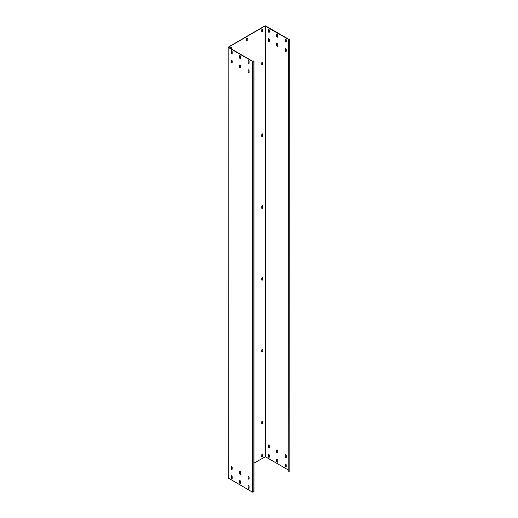 <?xml version="1.0" encoding="UTF-8"?>
<svg xmlns="http://www.w3.org/2000/svg" width="518" height="518" viewBox="0 0 518 518"><rect width="100%" height="100%" fill="white"/><g stroke="black" fill="none" stroke-linecap="round" stroke-linejoin="round"><path stroke-width="0.78" d="M228.289 478.172L228.134 47.222L228.134 477.959L252.408 492.1L253.153 492.1L254.027 491.595L254.027 60.859L252.596 61.253L228.399 47.222L265.028 26.01L289.523 39.938M253.153 492.1L253.153 61.364L254.027 60.859M253.153 61.364L252.408 61.364L228.289 47.436M231.352 50.738A0.79 0.46 -120 0 0 231.274 51.023L231.274 52.603A0.79 0.46 -120 0 0 231.559 53.335A0.79 0.46 -120 0 0 232.122 53.645M239.808 55.62A0.79 0.46 -120 0 0 239.724 55.905L239.724 57.485A0.79 0.46 -120 0 0 240.015 58.217A0.79 0.46 -120 0 0 240.579 58.528M231.352 60.069A0.79 0.46 -120 0 0 231.274 60.36L231.274 61.94A0.79 0.46 -120 0 0 231.559 62.665A0.79 0.46 -120 0 0 232.122 62.982M239.808 64.951A0.79 0.46 -120 0 0 239.724 65.242L239.724 66.822A0.79 0.46 -120 0 0 240.015 67.547A0.79 0.46 -120 0 0 240.579 67.864M231.352 475.731A0.79 0.46 -120 0 0 231.274 476.023L231.274 477.596A0.79 0.46 -120 0 0 231.559 478.328A0.79 0.46 -120 0 0 232.122 478.638M239.808 480.613A0.79 0.46 -120 0 0 239.724 480.898L239.724 482.478A0.79 0.46 -120 0 0 240.015 483.21A0.79 0.46 -120 0 0 240.579 483.521M231.352 466.401A0.79 0.46 -120 0 0 231.274 466.686L231.274 468.266A0.79 0.46 -120 0 0 231.559 468.997A0.79 0.46 -120 0 0 232.122 469.308M239.808 471.276A0.79 0.46 -120 0 0 239.724 471.568L239.724 473.148A0.79 0.46 -120 0 0 240.015 473.873A0.79 0.46 -120 0 0 240.579 474.19M248.264 60.502A0.79 0.46 -120 0 0 248.18 60.787L248.18 62.367A0.79 0.46 -120 0 0 248.465 63.099A0.79 0.46 -120 0 0 249.035 63.41M248.264 69.833A0.79 0.46 -120 0 0 248.18 70.124L248.18 71.704A0.79 0.46 -120 0 0 248.465 72.429A0.79 0.46 -120 0 0 249.035 72.747M248.264 485.495A0.79 0.46 -120 0 0 248.18 485.78L248.18 487.36A0.79 0.46 -120 0 0 248.465 488.092A0.79 0.46 -120 0 0 249.035 488.403M248.264 476.159A0.79 0.46 -120 0 0 248.18 476.45L248.18 478.03A0.79 0.46 -120 0 0 248.465 478.755A0.79 0.46 -120 0 0 249.035 479.072M232.206 51.781A0.79 0.46 -120 0 0 231.857 50.984A0.79 0.46 -120 0 0 231.248 50.77A0.79 0.46 -120 0 0 231.086 51.133L231.086 52.713A0.79 0.46 -120 0 0 231.429 53.509A0.79 0.46 -120 0 0 232.038 53.723A0.79 0.46 -120 0 0 232.206 53.36L232.206 51.781M239.543 56.015L239.543 57.595A0.79 0.46 -120 0 0 239.886 58.392A0.79 0.46 -120 0 0 240.494 58.605A0.79 0.46 -120 0 0 240.656 58.243L240.656 56.663A0.79 0.46 -120 0 0 240.313 55.866A0.79 0.46 -120 0 0 239.704 55.653A0.79 0.46 -120 0 0 239.543 56.015L239.724 55.905M232.206 62.691L232.206 61.111A0.79 0.46 -120 0 0 231.857 60.315A0.79 0.46 -120 0 0 231.248 60.101A0.79 0.46 -120 0 0 231.086 60.464L231.086 62.043A0.79 0.46 -120 0 0 231.429 62.84A0.79 0.46 -120 0 0 232.038 63.054A0.79 0.46 -120 0 0 232.206 62.691M239.543 66.926A0.79 0.46 -120 0 0 239.886 67.722A0.79 0.46 -120 0 0 240.494 67.936A0.79 0.46 -120 0 0 240.656 67.573L240.656 65.993A0.79 0.46 -120 0 0 240.313 65.197A0.79 0.46 -120 0 0 239.704 64.983A0.79 0.46 -120 0 0 239.543 65.346L239.724 66.822M232.206 478.354L232.206 476.774A0.79 0.46 -120 0 0 231.857 475.977A0.79 0.46 -120 0 0 231.248 475.764A0.79 0.46 -120 0 0 231.086 476.126L231.086 477.706A0.79 0.46 -120 0 0 231.429 478.502A0.79 0.46 -120 0 0 232.038 478.716A0.79 0.46 -120 0 0 232.206 478.354M239.543 482.588A0.79 0.46 -120 0 0 239.886 483.385A0.79 0.46 -120 0 0 240.494 483.598A0.79 0.46 -120 0 0 240.656 483.236L240.656 481.656A0.79 0.46 -120 0 0 240.313 480.859A0.79 0.46 -120 0 0 239.704 480.646A0.79 0.46 -120 0 0 239.543 481.008L239.724 482.478M232.206 467.443A0.79 0.46 -120 0 0 231.857 466.647A0.79 0.46 -120 0 0 231.248 466.433A0.79 0.46 -120 0 0 231.086 466.796L231.086 468.376A0.79 0.46 -120 0 0 231.429 469.172A0.79 0.46 -120 0 0 232.038 469.379A0.79 0.46 -120 0 0 232.206 469.023L232.206 467.443M239.543 471.678L239.543 473.258A0.79 0.46 -120 0 0 239.886 474.054A0.79 0.46 -120 0 0 240.494 474.261A0.79 0.46 -120 0 0 240.656 473.899L240.656 472.319A0.79 0.46 -120 0 0 240.313 471.529A0.79 0.46 -120 0 0 239.704 471.315A0.79 0.46 -120 0 0 239.543 471.678L239.724 471.568M249.113 61.545A0.79 0.46 -120 0 0 248.769 60.748A0.79 0.46 -120 0 0 248.161 60.535A0.79 0.46 -120 0 0 247.992 60.897L247.992 62.477A0.79 0.46 -120 0 0 248.342 63.274A0.79 0.46 -120 0 0 248.951 63.487A0.79 0.46 -120 0 0 249.113 63.125L249.113 61.545M249.113 72.455L249.113 70.875A0.79 0.46 -120 0 0 248.769 70.079A0.79 0.46 -120 0 0 248.161 69.865A0.79 0.46 -120 0 0 247.992 70.228L247.992 71.808A0.79 0.46 -120 0 0 248.342 72.604A0.79 0.46 -120 0 0 248.951 72.818A0.79 0.46 -120 0 0 249.113 72.455M249.113 488.118L249.113 486.538A0.79 0.46 -120 0 0 248.769 485.742A0.79 0.46 -120 0 0 248.161 485.528A0.79 0.46 -120 0 0 247.992 485.89L247.992 487.47A0.79 0.46 -120 0 0 248.342 488.267A0.79 0.46 -120 0 0 248.951 488.48A0.79 0.46 -120 0 0 249.113 488.118M249.113 477.201A0.79 0.46 -120 0 0 248.769 476.405A0.79 0.46 -120 0 0 248.161 476.197A0.79 0.46 -120 0 0 247.992 476.56L247.992 478.14A0.79 0.46 -120 0 0 248.342 478.936A0.79 0.46 -120 0 0 248.951 479.144A0.79 0.46 -120 0 0 249.113 478.781L249.113 477.201M228.134 47.222L264.847 25.9L265.592 25.9L289.711 39.828L288.843 40.76L289.523 40.151M247.041 37.924A0.79 0.46 120 0 1 247.125 38.209L247.125 39.789L247.313 38.319A0.79 0.46 120 0 0 247.151 37.956A0.79 0.46 120 0 0 246.536 38.17A0.79 0.46 120 0 0 246.192 38.967L246.192 40.546A0.79 0.46 120 0 0 246.354 40.909A0.79 0.46 120 0 0 246.969 40.695A0.79 0.46 120 0 0 247.313 39.899M246.277 40.831A0.79 0.46 120 0 0 246.84 40.521A0.79 0.46 120 0 0 247.125 39.789M262.587 29.092A0.79 0.46 120 0 1 262.671 29.384L262.853 30.782L262.853 29.487A0.79 0.46 120 0 0 262.691 29.125A0.79 0.46 120 0 0 262.082 29.338A0.79 0.46 120 0 0 261.732 30.135L261.732 31.43A0.79 0.46 120 0 0 261.901 31.792A0.79 0.46 120 0 0 262.509 31.579A0.79 0.46 120 0 0 262.853 30.782M261.817 31.715A0.79 0.46 120 0 0 262.38 31.404A0.79 0.46 120 0 0 262.671 30.672M231.475 49.061A0.79 0.46 120 0 0 231.585 48.621L231.585 47.326A0.79 0.46 120 0 0 231.501 47.041M262.587 62.115A0.79 0.46 120 0 1 262.671 62.406L262.853 63.805L262.853 62.51A0.79 0.46 120 0 0 262.691 62.154A0.79 0.46 120 0 0 262.082 62.361A0.79 0.46 120 0 0 261.732 63.157L261.732 64.452A0.79 0.46 120 0 0 261.901 64.815A0.79 0.46 120 0 0 262.509 64.601A0.79 0.46 120 0 0 262.853 63.805M261.817 64.737A0.79 0.46 120 0 0 262.38 64.426A0.79 0.46 120 0 0 262.671 63.695M262.587 133.903A0.79 0.46 120 0 1 262.671 134.194L262.671 135.489L262.853 134.304A0.79 0.46 120 0 0 262.691 133.942A0.79 0.46 120 0 0 262.082 134.149A0.79 0.46 120 0 0 261.732 134.945L261.732 136.24A0.79 0.46 120 0 0 261.901 136.603A0.79 0.46 120 0 0 262.509 136.389A0.79 0.46 120 0 0 262.853 135.593M261.817 136.532A0.79 0.46 120 0 0 262.38 136.215A0.79 0.46 120 0 0 262.671 135.489M262.587 205.698A0.79 0.46 120 0 1 262.671 205.983L262.671 207.278L262.853 206.093A0.79 0.46 120 0 0 262.691 205.73A0.79 0.46 120 0 0 262.082 205.944A0.79 0.46 120 0 0 261.732 206.74L261.732 208.029A0.79 0.46 120 0 0 261.901 208.391A0.79 0.46 120 0 0 262.509 208.178A0.79 0.46 120 0 0 262.853 207.381M261.817 208.32A0.79 0.46 120 0 0 262.38 208.003A0.79 0.46 120 0 0 262.671 207.278M262.587 277.486A0.79 0.46 120 0 1 262.671 277.771L262.671 279.066L262.853 277.881A0.79 0.46 120 0 0 262.691 277.519A0.79 0.46 120 0 0 262.082 277.732A0.79 0.46 120 0 0 261.732 278.529L261.732 279.817A0.79 0.46 120 0 0 261.901 280.18A0.79 0.46 120 0 0 262.509 279.973A0.79 0.46 120 0 0 262.853 279.176M261.817 280.108A0.79 0.46 120 0 0 262.38 279.791A0.79 0.46 120 0 0 262.671 279.066M262.587 349.274A0.79 0.46 120 0 1 262.671 349.566L262.853 350.964L262.853 349.669A0.79 0.46 120 0 0 262.691 349.307A0.79 0.46 120 0 0 262.082 349.52A0.79 0.46 120 0 0 261.732 350.317L261.732 351.605A0.79 0.46 120 0 0 261.901 351.968A0.79 0.46 120 0 0 262.509 351.761A0.79 0.46 120 0 0 262.853 350.964M261.817 351.897A0.79 0.46 120 0 0 262.38 351.586A0.79 0.46 120 0 0 262.671 350.854M262.587 421.063A0.79 0.46 120 0 1 262.671 421.354L262.853 422.753L262.853 421.458A0.79 0.46 120 0 0 262.691 421.095A0.79 0.46 120 0 0 262.082 421.309A0.79 0.46 120 0 0 261.732 422.105L261.732 423.4A0.79 0.46 120 0 0 261.901 423.763A0.79 0.46 120 0 0 262.509 423.549A0.79 0.46 120 0 0 262.853 422.753M261.817 423.685A0.79 0.46 120 0 0 262.38 423.374A0.79 0.46 120 0 0 262.671 422.643M262.587 454.085A0.79 0.46 120 0 1 262.671 454.377L262.853 455.775L262.853 454.48A0.79 0.46 120 0 0 262.691 454.118A0.79 0.46 120 0 0 262.082 454.331A0.79 0.46 120 0 0 261.732 455.128L261.732 456.423A0.79 0.46 120 0 0 261.901 456.785A0.79 0.46 120 0 0 262.509 456.572A0.79 0.46 120 0 0 262.853 455.775M261.817 456.708A0.79 0.46 120 0 0 262.38 456.397A0.79 0.46 120 0 0 262.671 455.665M288.656 470.169L265.404 456.746L254.027 463.098M231.805 475.925L231.274 476.236M231.585 47.326L231.766 47.436A0.79 0.46 120 0 0 231.604 47.073A0.79 0.46 120 0 0 230.996 47.287A0.79 0.46 120 0 0 230.652 48.083L230.652 48.582M231.663 49.171A0.79 0.46 120 0 0 231.766 48.731L231.766 47.436M268.466 29.306A0.79 0.46 -120 0 0 268.389 29.597L268.389 31.177A0.79 0.46 -120 0 0 268.674 31.902A0.79 0.46 -120 0 0 269.237 32.22M276.923 34.188A0.79 0.46 -120 0 0 276.845 34.479L276.845 36.059A0.79 0.46 -120 0 0 277.13 36.784A0.79 0.46 -120 0 0 277.693 37.102M268.466 38.643A0.79 0.46 -120 0 0 268.389 38.928L268.389 40.508A0.79 0.46 -120 0 0 268.674 41.239A0.79 0.46 -120 0 0 269.237 41.55M276.923 43.525A0.79 0.46 -120 0 0 276.845 43.81L276.845 45.39A0.79 0.46 -120 0 0 277.13 46.121A0.79 0.46 -120 0 0 277.693 46.432M268.466 454.299A0.79 0.46 -120 0 0 268.389 454.59L268.389 456.17A0.79 0.46 -120 0 0 268.674 456.895A0.79 0.46 -120 0 0 269.237 457.213M276.923 459.181A0.79 0.46 -120 0 0 276.845 459.472L276.845 461.052A0.79 0.46 -120 0 0 277.13 461.778A0.79 0.46 -120 0 0 277.693 462.095M268.466 444.968A0.79 0.46 -120 0 0 268.389 445.26L268.389 446.84A0.79 0.46 -120 0 0 268.674 447.565A0.79 0.46 -120 0 0 269.237 447.882M276.923 449.851A0.79 0.46 -120 0 0 276.845 450.142L276.845 451.722A0.79 0.46 -120 0 0 277.13 452.447A0.79 0.46 -120 0 0 277.693 452.764M285.379 39.07A0.79 0.46 -120 0 0 285.301 39.362L285.301 40.941A0.79 0.46 -120 0 0 285.586 41.667A0.79 0.46 -120 0 0 286.15 41.984M285.379 48.407A0.79 0.46 -120 0 0 285.301 48.692L285.301 50.272A0.79 0.46 -120 0 0 285.586 51.004A0.79 0.46 -120 0 0 286.15 51.314M285.379 464.063A0.79 0.46 -120 0 0 285.301 464.355L285.301 465.935A0.79 0.46 -120 0 0 285.586 466.66A0.79 0.46 -120 0 0 286.15 466.977M285.379 454.733A0.79 0.46 -120 0 0 285.301 455.024L285.301 456.598A0.79 0.46 -120 0 0 285.586 457.329A0.79 0.46 -120 0 0 286.15 457.647M289.866 40.041L289.866 470.778L289.711 40.255M269.321 30.348A0.79 0.46 -120 0 0 268.978 29.552A0.79 0.46 -120 0 0 268.363 29.345A0.79 0.46 -120 0 0 268.201 29.707L268.201 31.287A0.79 0.46 -120 0 0 268.544 32.084A0.79 0.46 -120 0 0 269.159 32.291A0.79 0.46 -120 0 0 269.321 31.928L269.321 30.348M276.657 34.589L276.657 36.163A0.79 0.46 -120 0 0 277 36.959A0.79 0.46 -120 0 0 277.609 37.173A0.79 0.46 -120 0 0 277.777 36.81L277.777 35.23A0.79 0.46 -120 0 0 277.428 34.434A0.79 0.46 -120 0 0 276.819 34.227A0.79 0.46 -120 0 0 276.657 34.589L276.845 34.479M269.321 41.265L269.321 39.685A0.79 0.46 -120 0 0 268.978 38.889A0.79 0.46 -120 0 0 268.363 38.675A0.79 0.46 -120 0 0 268.201 39.038L268.201 40.618A0.79 0.46 -120 0 0 268.544 41.414A0.79 0.46 -120 0 0 269.159 41.628A0.79 0.46 -120 0 0 269.321 41.265M276.657 45.5A0.79 0.46 -120 0 0 277 46.296A0.79 0.46 -120 0 0 277.609 46.51A0.79 0.46 -120 0 0 277.777 46.147L277.777 44.567A0.79 0.46 -120 0 0 277.428 43.771A0.79 0.46 -120 0 0 276.819 43.557A0.79 0.46 -120 0 0 276.657 43.92L276.845 45.39M269.321 456.921L269.321 455.341A0.79 0.46 -120 0 0 268.978 454.545A0.79 0.46 -120 0 0 268.363 454.338A0.79 0.46 -120 0 0 268.201 454.7L268.201 456.28A0.79 0.46 -120 0 0 268.544 457.077A0.79 0.46 -120 0 0 269.159 457.284A0.79 0.46 -120 0 0 269.321 456.921M276.657 461.156A0.79 0.46 -120 0 0 277 461.952A0.79 0.46 -120 0 0 277.609 462.166A0.79 0.46 -120 0 0 277.777 461.803L277.777 460.224A0.79 0.46 -120 0 0 277.428 459.427A0.79 0.46 -120 0 0 276.819 459.22A0.79 0.46 -120 0 0 276.657 459.583L276.845 461.052M269.321 446.011A0.79 0.46 -120 0 0 268.978 445.215A0.79 0.46 -120 0 0 268.363 445.001A0.79 0.46 -120 0 0 268.201 445.363L268.201 446.943A0.79 0.46 -120 0 0 268.544 447.74A0.79 0.46 -120 0 0 269.159 447.953A0.79 0.46 -120 0 0 269.321 447.591L269.321 446.011M276.657 450.246L276.657 451.825A0.79 0.46 -120 0 0 277 452.622A0.79 0.46 -120 0 0 277.609 452.836A0.79 0.46 -120 0 0 277.777 452.473L277.777 450.893A0.79 0.46 -120 0 0 277.428 450.097A0.79 0.46 -120 0 0 276.819 449.883A0.79 0.46 -120 0 0 276.657 450.246L276.845 450.142M286.234 40.113A0.79 0.46 -120 0 0 285.884 39.316A0.79 0.46 -120 0 0 285.276 39.109A0.79 0.46 -120 0 0 285.114 39.465L285.114 41.045A0.79 0.46 -120 0 0 285.457 41.841A0.79 0.46 -120 0 0 286.065 42.055A0.79 0.46 -120 0 0 286.234 41.693L286.234 40.113M286.234 51.023L286.234 49.45A0.79 0.46 -120 0 0 285.884 48.653A0.79 0.46 -120 0 0 285.276 48.439A0.79 0.46 -120 0 0 285.114 48.802L285.114 50.382A0.79 0.46 -120 0 0 285.457 51.178A0.79 0.46 -120 0 0 286.065 51.386A0.79 0.46 -120 0 0 286.234 51.023M286.234 466.686L286.234 465.106A0.79 0.46 -120 0 0 285.884 464.309A0.79 0.46 -120 0 0 285.276 464.102A0.79 0.46 -120 0 0 285.114 464.458L285.114 466.038A0.79 0.46 -120 0 0 285.457 466.835A0.79 0.46 -120 0 0 286.065 467.048A0.79 0.46 -120 0 0 286.234 466.686M286.234 455.775A0.79 0.46 -120 0 0 285.884 454.979A0.79 0.46 -120 0 0 285.276 454.765A0.79 0.46 -120 0 0 285.114 455.128L285.114 456.708A0.79 0.46 -120 0 0 285.457 457.504A0.79 0.46 -120 0 0 286.065 457.718A0.79 0.46 -120 0 0 286.234 457.355L286.234 455.775M288.843 40.76L288.843 471.497L289.711 470.991M288.843 471.497L288.656 40.65M252.408 492.1L252.408 61.364M265.028 456.746L265.028 26.01M265.404 456.746L265.404 26.01"/></g></svg>
